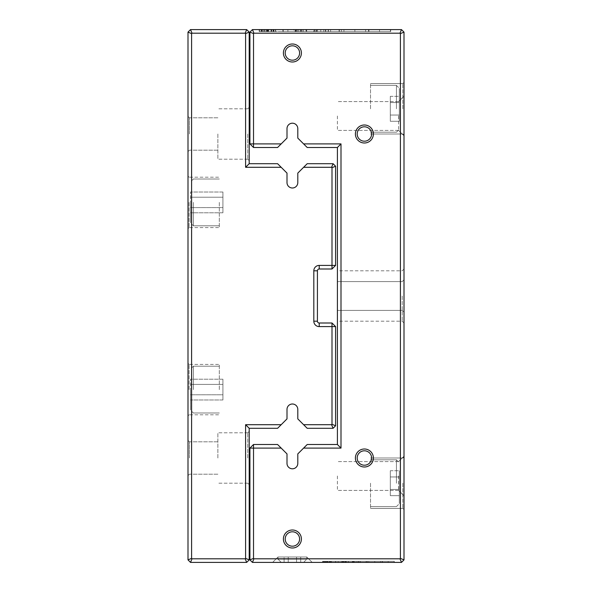 <?xml version="1.0" encoding="UTF-8"?>
<svg xmlns="http://www.w3.org/2000/svg" width="592" height="592" viewBox="0 0 592 592"><rect width="100%" height="100%" fill="white"/><g stroke="black" fill="none" stroke-linecap="round" stroke-linejoin="round"><path stroke-width="0.44" stroke-dasharray="2.96 2.22" d="M246.679 29.6L190.52 29.6L187.997 32.123L187.997 559.877L190.52 562.4L246.679 562.4L249.202 559.877L249.202 428.297L277.589 428.297L287.002 418.892L287.002 409.398A5.402 5.402 0 0 1 292.404 404.003A5.402 5.402 0 0 1 297.798 409.398L297.798 418.892L307.211 428.297L333.081 428.297L335.597 425.781L335.597 326.599L332.001 323.003L319.221 323.003A1.798 1.798 0 0 1 317.423 321.197L317.423 270.803A1.798 1.798 0 0 1 319.221 268.997L332.001 268.997L335.597 265.401L335.597 166.219L333.081 163.703L307.211 163.703L297.798 173.108L297.798 182.602A5.402 5.402 0 0 1 292.404 187.997A5.402 5.402 0 0 1 287.002 182.602L287.002 173.108L277.589 163.703L249.202 163.703L249.202 32.123L246.679 29.6L245.192 33.196L245.599 33.611L245.599 167.299L281.193 167.299M187.997 389.603L187.997 363.318L187.997 389.603M187.997 202.397L187.997 228.682L187.997 202.397M187.997 458.001L187.997 475.642L187.997 458.001M187.997 133.999L187.997 116.358L187.997 133.999M249.202 458.001L249.202 484.641L249.202 458.001M249.202 133.999L249.202 160.639L249.202 133.999M303.607 167.299L331.587 167.299L332.001 167.714L332.001 265.401L319.221 265.401A5.402 5.402 0 0 0 313.819 270.803L313.819 321.197A5.402 5.402 0 0 0 319.221 326.599L332.001 326.599L332.001 424.286L331.587 424.701L303.607 424.701M281.193 424.701L245.599 424.701L245.599 558.389L245.192 558.804L192.008 558.804L191.601 558.389L191.601 33.611L192.008 33.196L245.192 33.196M331.587 167.299L333.081 163.703M332.001 167.714L335.597 166.219M332.001 268.997L332.001 265.401L335.597 265.401M335.597 326.599L332.001 326.599L332.001 323.003M332.001 424.286L335.597 425.781M333.081 428.297L331.587 424.701M245.599 424.701L249.202 428.297M245.599 558.389L249.202 559.877M245.192 558.804L246.679 562.4M192.008 558.804L190.52 562.4M191.601 558.389L187.997 559.877M191.601 33.611L187.997 32.123M192.008 33.196L190.52 29.6M249.202 163.703L245.599 167.299M249.202 32.123L245.599 33.611M189.44 133.999L189.44 117.801L189.44 133.999M217.878 133.999L217.878 159.204L217.878 133.999M247.759 133.999L247.759 159.204L247.759 133.999M189.44 458.001L189.44 441.802L189.44 458.001M217.878 458.001L217.878 432.796L217.878 458.001M247.759 458.001L247.759 432.796L247.759 458.001M219.321 389.603L219.321 364.398L219.321 389.603M189.077 389.603L189.077 364.398L189.077 389.603M190.52 389.603L190.52 410.123L190.52 389.603M222.918 399.992L222.918 384.4L190.52 384.4L190.52 394.797L190.52 379.206L190.52 399.992L190.52 379.206L190.52 399.992L190.52 379.206L190.52 384.4L222.918 384.4L222.918 394.797L190.52 394.797L190.52 399.992L190.52 394.797L222.918 394.797L222.918 399.992L190.52 399.992L222.918 399.992L222.918 384.4L190.52 384.4L222.918 384.4L222.918 379.206L190.52 379.206L222.918 379.206L222.918 394.797L190.52 394.797L222.918 394.797L222.918 399.992L222.918 384.4L190.52 384.4L222.918 384.4L222.918 379.206L222.918 394.797L190.52 394.797L222.918 394.797L222.918 399.992L190.52 399.992M193.399 389.603L193.399 366.196L193.399 389.603M219.321 202.397L219.321 227.602L219.321 202.397M189.077 202.397L189.077 227.602L189.077 202.397M190.52 202.397L190.52 222.918L190.52 202.397M222.918 212.794L222.918 197.203L190.52 197.203L190.52 207.6L190.52 192.008L190.52 212.794L190.52 192.008L190.52 212.794L190.52 192.008L190.52 197.203L222.918 197.203L222.918 207.6L190.52 207.6L190.52 212.794L190.52 207.6L222.918 207.6L222.918 212.794L190.52 212.794L222.918 212.794L222.918 197.203L190.52 197.203L222.918 197.203L222.918 192.008L190.52 192.008L222.918 192.008L222.918 207.6L190.52 207.6L222.918 207.6L222.918 212.794L222.918 197.203L190.52 197.203L222.918 197.203L222.918 192.008L222.918 207.6L190.52 207.6L222.918 207.6L222.918 212.794L190.52 212.794M193.399 202.397L193.399 225.804L193.399 202.397M222.918 379.206L222.918 384.4L222.918 379.206L190.52 379.206M222.918 192.008L222.918 197.203L222.918 192.008L190.52 192.008M274.066 29.6L259.444 29.6L274.066 29.6L274.066 31.583L259.444 31.583L275.443 31.583L275.443 29.6L259.444 29.6L275.687 29.6L259.178 29.6L275.443 29.6L259.444 29.6L275.443 29.6L259.444 29.6L275.443 29.6L259.444 29.6L275.443 29.6L259.444 29.6L275.443 29.6L259.444 29.6L275.443 29.6L275.443 31.583L259.444 31.583L259.444 29.6L259.444 31.583L275.443 31.583L275.443 29.6L275.443 31.583L259.444 31.583L259.444 29.6L259.444 31.583L273.023 31.583L259.444 31.583L259.444 29.6L259.444 31.583L275.443 31.583L275.443 29.6L275.443 31.583L259.178 31.583L275.687 31.583L259.178 31.583L259.178 29.6L275.687 29.6L259.178 29.6L275.687 29.6L259.178 29.6L275.687 29.6L259.178 29.6L275.687 29.6L259.178 29.6L275.687 29.6L259.178 29.6L259.178 31.583L275.687 31.583L275.687 29.6L275.687 31.583L271.247 31.583L271.247 29.6L271.247 31.583L259.444 31.583L266.666 31.583L259.444 31.583L259.444 29.6L259.444 31.583L259.444 29.6L259.444 31.583L259.444 29.6L259.444 31.583L275.443 31.583L275.443 29.6L275.443 31.583L259.444 31.583L275.443 31.583L275.443 29.6L275.443 31.583L275.443 29.6L275.443 31.583L273.556 31.583L273.556 29.6L273.556 31.583L268.687 31.583L268.687 29.6L268.687 31.583L266.8 31.583L266.8 29.6L266.8 31.583L261.353 31.583L261.353 29.6L273.689 29.6L261.353 29.6L261.353 31.583L259.444 31.583L259.444 29.6L259.444 31.583L259.444 29.6L259.444 31.583L275.443 31.583L259.444 31.583L259.444 29.6L259.444 31.583L275.443 31.583L275.443 29.6L275.443 31.583L259.444 31.583L259.444 29.6L259.444 31.583L275.443 31.583L275.443 29.6L275.443 31.583L261.938 31.583L275.443 31.583L275.443 29.6L275.443 31.583L259.444 31.583L275.443 31.583L275.443 29.6L275.443 31.583L271.262 31.583L274 31.583L274 29.6L274 31.583L261.02 31.583L261.02 29.6L261.02 31.583L273.933 31.583L259.178 31.583L264.136 31.583L261.065 31.583L261.065 29.6L261.065 31.583L275.687 31.583L271.491 31.583L273.933 31.583L273.933 29.6L273.933 31.583L261.02 31.583L263.758 31.583L263.758 29.6L263.758 31.583L259.178 31.583L259.178 29.6L259.178 31.583L275.687 31.583L275.687 29.6L275.687 31.583L259.178 31.583L264.136 31.583L264.136 29.6L264.136 31.583L261.065 31.583L275.687 31.583L271.491 31.583L271.491 29.6L271.491 31.583L273.933 31.583L259.178 31.583L259.178 29.6L259.178 31.583L275.687 31.583L275.687 29.6L275.687 31.583L271.247 31.583L271.247 29.6L271.247 31.583L267.488 31.583L267.488 29.6L267.488 31.583L259.444 31.583L266.666 31.583L266.666 29.6L266.666 31.583L259.444 31.583L259.444 29.6L259.444 31.583L259.444 29.6L259.444 31.583L275.443 31.583L275.443 29.6L275.443 31.583L268.62 31.583L273.423 31.583L268.62 31.583L268.62 29.6L273.423 29.6L268.62 29.6L273.423 29.6L268.62 29.6L268.62 31.583L273.423 31.583L273.423 29.6L273.423 31.583L259.444 31.583L259.444 29.6L259.444 31.583L275.443 31.583L275.443 29.6L275.443 31.583L274.066 31.583M300.24 29.6L339.342 29.6L300.24 29.6L300.24 31.583L297.325 31.583L339.342 31.583L300.24 31.583L300.24 29.6M305.983 29.6L282.887 29.6L306.493 29.6L301.979 29.6L305.983 29.6L305.983 31.583L301.979 31.583L306.493 31.583L282.887 31.583L316.017 31.583L316.017 29.6L282.887 29.6L316.017 29.6L316.017 31.583L282.887 31.583L282.887 29.6L325.77 29.6L282.887 29.6L282.887 31.583L287.904 31.583L287.904 29.6L287.904 31.583L282.887 31.583L282.887 29.6L282.887 31.583L305.983 31.583L305.983 29.6M330.61 29.6L379.502 29.6L295.504 29.6L368.572 29.6L330.61 29.6L330.61 31.583L368.572 31.583L295.504 31.583L379.502 31.583L330.61 31.583M379.516 29.6L390.446 29.6L379.516 29.6L379.502 31.583L379.516 29.6L379.516 31.583L390.446 31.583L379.516 31.583L379.502 29.6M390.431 29.6L390.431 31.583M281.193 143.9L253.517 143.9L253.517 33.611L253.931 33.196L399.992 33.196L400.399 33.611L400.399 558.389L399.992 558.804L253.931 558.804L253.517 558.389L253.517 448.1L249.92 448.1L249.92 559.877L252.444 562.4L401.48 562.4L404.003 559.877L404.003 32.123L401.48 29.6L252.444 29.6L249.92 32.123L249.92 143.9L253.517 147.497L277.589 147.497L287.002 138.091L287.002 128.597A5.402 5.402 0 0 1 292.404 123.203A5.402 5.402 0 0 1 297.798 128.597L297.798 138.091L307.211 147.497L337.403 147.497L337.403 444.503L307.211 444.503L297.798 453.909L297.798 463.403A5.402 5.402 0 0 1 292.404 468.797A5.402 5.402 0 0 1 287.002 463.403L287.002 453.909L277.589 444.503L253.517 444.503L253.517 448.1L281.193 448.1M354.882 29.6L259.54 29.6L390.683 29.6L354.874 29.6L354.882 31.583L259.54 31.583L390.683 31.583L390.683 29.6L390.683 31.583L354.882 31.583L390.683 31.583L390.683 29.6L390.683 31.583L259.54 31.583L259.54 29.6L259.54 31.583L368.801 31.583L343.945 31.583L343.952 29.6L343.945 31.583L354.874 31.583L354.874 29.6M293.861 29.6L295.031 29.6L293.861 29.6L293.861 31.583L295.031 31.583L293.861 31.583M316.676 29.6L283.242 29.6L316.676 29.6L316.676 31.583L283.242 31.583L316.616 31.583L295.031 31.583L295.031 29.6L295.031 31.583L316.676 31.583M325.415 29.6L283.242 29.6L325.415 29.6L300.914 29.6L325.415 29.6L325.415 31.583L283.242 31.583L283.242 29.6L283.242 31.583L325.415 31.583L325.415 29.6L325.415 31.583L300.914 31.583L325.415 31.583L325.415 29.6M330.669 562.4L322.699 562.4L330.669 562.4L330.669 561.32L322.699 561.32L331.424 561.32L331.424 562.4L322.699 562.4L331.557 562.4L322.551 562.4L331.557 562.4L322.551 562.4L331.557 562.4L322.699 562.4L331.424 562.4L322.699 562.4L331.424 562.4L322.699 562.4L331.424 562.4L322.699 562.4L331.424 562.4L331.424 561.32L322.551 561.32L331.557 561.32L331.557 562.4L322.551 562.4L331.557 562.4L322.551 562.4L331.557 562.4L322.551 562.4L331.557 562.4L331.557 561.32L322.551 561.32L322.551 562.4L322.551 561.32L331.557 561.32L322.551 561.32L325.252 561.32L323.58 561.32L323.558 562.4L323.558 561.32L323.58 562.4L330.602 562.4L330.602 561.32L330.602 562.4L323.558 562.4L323.558 561.32L326.695 561.32L322.699 561.32L322.699 562.4L322.699 561.32L331.424 561.32L331.424 562.4L331.424 561.32L322.699 561.32L322.699 562.4L322.699 561.32L330.099 561.32L322.699 561.32L322.699 562.4L322.699 561.32L331.424 561.32L331.424 562.4L331.424 561.32L322.551 561.32L322.551 562.4L322.551 561.32L331.557 561.32L331.557 562.4L331.557 561.32L322.551 561.32L325.252 561.32L325.252 562.4L325.252 561.32L323.58 561.32L330.602 561.32L323.558 561.32L323.58 562.4L330.602 562.4L330.602 561.32L322.699 561.32L326.636 561.32L322.699 561.32L322.699 562.4L322.699 561.32L322.699 562.4L322.699 561.32L322.699 562.4L322.699 561.32L331.424 561.32L331.424 562.4L331.424 561.32L322.699 561.32L331.424 561.32L331.424 562.4L331.424 561.32L331.424 562.4L331.424 561.32L330.395 561.32L330.395 562.4L327.605 562.4L330.417 562.4L330.395 561.32L327.739 561.32L327.739 562.4L327.739 561.32L326.71 561.32L326.71 562.4L326.71 561.32L331.557 561.32L329.263 561.32L329.263 562.4L329.263 561.32L330.602 561.32L330.602 562.4L323.558 562.4L323.558 561.32L326.695 561.32L323.735 561.32L323.735 562.4L330.462 562.4L323.735 562.4L323.735 561.32L322.699 561.32L322.699 562.4L322.699 561.32L322.699 562.4L322.699 561.32L331.424 561.32L322.699 561.32L322.699 562.4L322.699 561.32L331.424 561.32L331.424 562.4L331.424 561.32L322.699 561.32L322.699 562.4L322.699 561.32L331.424 561.32L331.424 562.4L331.424 561.32L324.053 561.32L331.424 561.32L331.424 562.4L331.424 561.32L322.699 561.32L331.424 561.32L331.424 562.4L331.424 561.32L327.087 561.32L327.087 562.4L327.087 561.32L322.699 561.32L326.636 561.32L326.636 562.4L326.636 561.32L322.699 561.32L322.699 562.4L322.699 561.32L322.699 562.4L322.699 561.32L331.424 561.32L331.424 562.4L331.424 561.32L327.702 561.32L330.321 561.32L327.702 561.32L327.702 562.4L330.321 562.4L327.702 562.4L330.321 562.4L327.702 562.4L327.702 561.32L330.321 561.32L330.321 562.4L330.321 561.32L322.699 561.32L322.699 562.4L322.699 561.32L331.424 561.32L331.424 562.4L331.424 561.32L330.669 561.32M344.951 562.4L366.278 562.4L344.951 562.4L344.951 561.32L343.36 561.32L366.278 561.32L344.951 561.32L344.951 562.4M348.081 562.4L335.486 562.4L348.362 562.4L345.898 562.4L348.081 562.4L348.081 561.32L345.898 561.32L348.362 561.32L335.486 561.32L353.557 561.32L353.557 562.4L335.486 562.4L353.557 562.4L353.557 561.32L335.486 561.32L335.486 562.4L358.878 562.4L335.486 562.4L335.486 561.32L338.217 561.32L338.217 562.4L338.217 561.32L335.486 561.32L335.486 562.4L335.486 561.32L348.081 561.32L348.081 562.4M361.512 562.4L388.182 562.4L342.368 562.4L382.217 562.4L361.512 562.4L361.512 561.32L382.217 561.32L342.368 561.32L388.182 561.32L361.512 561.32M388.189 562.4L394.154 562.4L388.189 562.4L388.182 561.32L388.182 562.4L388.182 561.32L394.154 561.32L388.189 561.32L388.189 562.4M394.146 562.4L394.146 561.32M272.601 562.4L312.199 562.4L272.601 562.4L312.199 562.4L272.601 562.4L312.199 562.4L272.601 562.4L278.003 556.998L306.797 556.998L278.003 556.998L306.797 556.998L306.797 559.159L278.003 559.159L306.797 559.159L278.003 559.159L306.797 559.159L278.003 559.159L306.797 559.159L306.797 556.998L278.003 556.998L272.601 562.4L278.003 556.998L306.797 556.998L278.003 556.998L278.003 559.159L278.003 556.998L278.003 559.159L281.237 562.4L303.563 562.4L281.237 562.4L303.563 562.4L281.237 562.4L303.563 562.4L281.237 562.4L278.003 559.159L281.237 562.4M374.751 562.4L322.751 562.4L394.279 562.4L374.751 562.4L374.751 561.32L368.794 561.32L382.425 561.32L322.751 561.32L394.279 561.32L394.279 562.4L394.279 561.32L374.751 561.32L394.279 561.32L394.279 562.4L394.279 561.32L322.751 561.32L322.751 562.4L322.751 561.32L382.343 561.32L368.786 561.32L368.794 562.4L368.786 561.32L374.751 561.32L374.751 562.4M341.466 562.4L342.109 562.4L341.466 562.4L341.466 561.32L342.109 561.32L341.466 561.32M353.912 562.4L335.679 562.4L353.912 562.4L353.912 561.32L335.679 561.32L353.883 561.32L342.109 561.32L342.109 562.4L342.109 561.32L353.912 561.32M358.678 562.4L335.679 562.4L358.678 562.4L345.321 562.4L358.678 562.4L358.678 561.32L335.679 561.32L335.679 562.4L335.679 561.32L358.678 561.32L358.678 562.4L358.678 561.32L345.321 561.32L358.678 561.32L358.678 562.4M404.003 296L404.003 323.003L404.003 296M404.003 116.002L404.003 96.2L404.003 116.002M404.003 475.998L404.003 495.8L404.003 475.998M404.003 108.802L404.003 82.429L404.003 108.802M404.003 483.198L404.003 509.571L404.003 483.198M337.403 296L337.403 321.197L337.403 296M303.607 448.1L340.999 448.1L340.999 143.9L303.607 143.9M283.398 539.001A8.998 8.998 0 0 0 296.903 546.793A8.998 8.998 0 0 0 296.903 531.209A8.998 8.998 0 0 0 283.398 539.001M283.398 52.999A8.998 8.998 0 0 0 296.903 60.791A8.998 8.998 0 0 0 296.903 45.207A8.998 8.998 0 0 0 283.398 52.999M355.4 133.999A8.998 8.998 0 0 0 368.897 141.791A8.998 8.998 0 0 0 368.897 126.207A8.998 8.998 0 0 0 355.4 133.999M355.4 458.001A8.998 8.998 0 0 0 368.897 465.793A8.998 8.998 0 0 0 368.897 450.209A8.998 8.998 0 0 0 355.4 458.001M370.518 483.198L370.518 508.402L370.518 483.198M402.826 483.198L402.826 508.402L402.826 483.198M399.319 483.198L399.319 503.718L399.319 483.198M390.32 470.729L390.32 489.436L399.319 489.436L399.319 476.967L399.319 495.674L399.319 470.729L399.319 495.674L399.319 470.729L399.319 495.674L399.319 489.436L390.32 489.436L390.32 476.967L399.319 476.967L399.319 470.729L399.319 476.967L390.32 476.967L390.32 470.729L399.319 470.729L390.32 470.729L390.32 489.436L399.319 489.436L390.32 489.436L390.32 495.674L399.319 495.674L390.32 495.674L390.32 476.967L399.319 476.967L390.32 476.967L390.32 470.729L390.32 489.436L399.319 489.436L390.32 489.436L390.32 495.674L390.32 476.967L399.319 476.967L390.32 476.967L390.32 470.729L399.319 470.729M396.44 483.198L396.44 459.799L396.44 483.198M370.518 108.802L370.518 83.598L370.518 108.802M402.826 108.802L402.826 83.598L402.826 108.802M399.319 108.802L399.319 88.282L399.319 108.802M390.32 96.326L390.32 115.033L399.319 115.033L399.319 102.564L399.319 121.271L399.319 96.326L399.319 121.271L399.319 96.326L399.319 121.271L399.319 115.033L390.32 115.033L390.32 102.564L399.319 102.564L399.319 96.326L399.319 102.564L390.32 102.564L390.32 96.326L399.319 96.326L390.32 96.326L390.32 115.033L399.319 115.033L390.32 115.033L390.32 121.271L399.319 121.271L390.32 121.271L390.32 102.564L399.319 102.564L390.32 102.564L390.32 96.326L390.32 115.033L399.319 115.033L390.32 115.033L390.32 121.271L390.32 102.564L399.319 102.564L390.32 102.564L390.32 96.326L399.319 96.326M396.44 108.802L396.44 85.403L396.44 108.802M390.32 495.674L390.32 489.436L390.32 495.674L399.319 495.674M390.32 121.271L390.32 115.033L390.32 121.271L399.319 121.271M337.403 475.998L337.403 490.398L337.403 475.998M398.601 475.998L398.601 490.398L398.601 475.998M337.403 116.002L337.403 130.403L337.403 116.002M398.601 116.002L398.601 130.403L398.601 116.002M402.197 296L402.197 321.197L402.197 296M357.198 458.001A7.2 7.2 0 0 0 368.002 464.239A7.2 7.2 0 0 0 368.002 451.763A7.2 7.2 0 0 0 357.198 458.001A7.2 7.2 0 0 0 368.002 464.239A7.2 7.2 0 0 0 368.002 451.763A7.2 7.2 0 0 0 357.198 458.001A7.2 7.2 0 0 0 368.002 464.239A7.2 7.2 0 0 0 368.002 451.763A7.2 7.2 0 0 0 357.198 458.001M357.198 133.999A7.2 7.2 0 0 0 368.002 140.237A7.2 7.2 0 0 0 368.002 127.761A7.2 7.2 0 0 0 357.198 133.999A7.2 7.2 0 0 0 368.002 140.237A7.2 7.2 0 0 0 368.002 127.761A7.2 7.2 0 0 0 357.198 133.999A7.2 7.2 0 0 0 368.002 140.237A7.2 7.2 0 0 0 368.002 127.761A7.2 7.2 0 0 0 357.198 133.999M285.203 52.999A7.2 7.2 0 0 0 296 59.237A7.2 7.2 0 0 0 296 46.768A7.2 7.2 0 0 0 285.203 52.999A7.2 7.2 0 0 0 296 59.237A7.2 7.2 0 0 0 296 46.768A7.2 7.2 0 0 0 285.203 52.999A7.2 7.2 0 0 0 296 59.237A7.2 7.2 0 0 0 296 46.768A7.2 7.2 0 0 0 285.203 52.999M285.203 539.001A7.2 7.2 0 0 0 296 545.232A7.2 7.2 0 0 0 296 532.763A7.2 7.2 0 0 0 285.203 539.001A7.2 7.2 0 0 0 296 545.232A7.2 7.2 0 0 0 296 532.763A7.2 7.2 0 0 0 285.203 539.001A7.2 7.2 0 0 0 296 545.232A7.2 7.2 0 0 0 296 532.763A7.2 7.2 0 0 0 285.203 539.001M300.714 556.998L288.245 556.998L288.245 562.4L296.555 562.4L284.086 562.4L300.714 562.4L284.086 562.4L300.714 562.4L284.086 562.4L288.245 562.4L288.245 556.998L296.555 556.998L296.555 562.4L300.714 562.4L296.555 562.4L296.555 556.998L300.714 556.998L300.714 562.4L300.714 556.998L288.245 556.998L288.245 562.4L288.245 556.998L284.086 556.998L284.086 562.4L284.086 556.998L296.555 556.998L296.555 562.4L296.555 556.998L300.714 556.998L288.245 556.998L288.245 562.4L288.245 556.998L284.086 556.998L296.555 556.998L296.555 562.4L296.555 556.998L300.714 556.998L300.714 562.4M312.199 562.4L306.797 556.998L312.199 562.4L306.797 556.998L306.797 559.159L303.563 562.4M284.086 556.998L288.245 556.998L284.086 556.998L284.086 562.4M249.92 143.9L253.517 143.9L253.517 147.497M253.517 33.611L249.92 32.123M253.931 33.196L252.444 29.6M399.992 33.196L401.48 29.6M400.399 33.611L404.003 32.123M400.399 558.389L404.003 559.877M399.992 558.804L401.48 562.4M253.931 558.804L252.444 562.4M253.517 558.389L249.92 559.877M253.517 444.503L249.92 448.1M337.403 147.497L340.999 143.9M337.403 444.503L340.999 448.1M325.045 561.32L325.045 562.4L325.045 561.32L322.551 561.32L322.551 562.4L322.551 561.32L331.557 561.32L331.557 562.4L331.557 561.32L329.13 561.32L329.13 562.4L329.13 561.32L330.639 561.32L330.639 562.4L330.639 561.32L323.558 561.32L325.045 561.32L325.045 562.4L325.045 561.32M382.425 561.32L382.425 562.4M367.395 561.32L367.395 562.4M354.29 561.32L354.29 562.4M342.368 561.32L342.368 562.4M382.217 561.32L382.217 562.4M335.486 561.32L335.486 562.4L335.486 561.32L346.675 561.32L335.486 561.32L335.486 562.4L335.486 561.32L358.878 561.32L335.486 561.32L335.486 562.4L335.486 561.32M346.675 561.32L346.675 562.4M348.362 561.32L348.362 562.4M345.898 561.32L345.898 562.4M330.099 561.32L330.099 562.4M324.305 561.32L324.305 562.4M325.252 561.32L325.252 562.4L325.252 561.32M329.263 561.32L329.263 562.4L329.263 561.32M323.735 561.32L323.735 562.4L323.735 561.32L330.462 561.32L323.735 561.32L323.735 562.4L323.735 561.32M326.71 561.32L326.71 562.4L326.695 561.32M327.739 561.32L327.739 562.4L327.739 561.32M330.395 561.32L330.395 562.4L330.395 561.32L327.605 561.32L330.417 561.32L330.417 562.4L330.417 561.32M324.053 561.32L324.053 562.4M353.883 561.32L353.883 562.4M345.321 561.32L345.321 562.4M335.679 561.32L335.679 562.4L335.679 561.32M352.314 561.32L348.481 561.32L356.147 561.32L352.314 561.32L352.314 562.4L356.147 562.4L348.481 562.4L352.314 562.4M358.878 561.32L358.878 562.4L358.878 561.32M345.78 561.32L345.78 562.4L345.78 561.32M348.481 561.32L348.481 562.4L348.481 561.32M356.147 561.32L356.147 562.4L356.147 561.32M343.36 561.32L343.36 562.4M360.313 561.32L360.313 562.4M366.278 561.32L366.278 562.4M352.936 561.32L352.936 562.4M366.145 561.32L366.145 562.4M360.188 561.32L360.188 562.4M329.13 561.32L329.13 562.4L329.13 561.32M326.636 561.32L326.636 562.4L326.636 561.32M327.702 561.32L327.702 562.4L327.716 561.32M330.321 561.32L330.321 562.4L330.321 561.32M326.525 561.32L326.525 562.4L326.525 561.32M327.605 561.32L327.605 562.4L327.605 561.32M331.424 561.32L331.424 562.4L331.424 561.32M322.699 561.32L322.699 562.4L322.699 561.32M330.462 561.32L330.462 562.4L330.462 561.32M382.343 561.32L382.343 562.4M322.751 561.32L322.751 562.4L322.751 561.32M261.02 29.6L273.933 29.6L261.02 29.6L261.02 31.583L261.02 29.6L273.933 29.6L273.933 31.583L273.933 29.6L261.02 29.6M368.942 31.583L368.942 29.6M341.384 31.583L341.384 29.6M317.364 31.583L317.364 29.6M295.504 31.583L295.504 29.6M368.572 31.583L368.572 29.6M282.887 31.583L282.887 29.6L282.887 31.583L303.407 31.583L282.887 31.583L282.887 29.6L282.887 31.583L325.77 31.583L282.887 31.583L282.887 29.6L282.887 31.583M303.407 31.583L303.407 29.6M306.493 31.583L306.493 29.6M301.979 31.583L301.979 29.6M273.023 31.583L273.023 29.6M262.397 31.583L262.397 29.6M264.136 31.583L264.136 29.6L264.136 31.583M271.491 31.583L271.491 29.6L271.491 31.583M261.353 31.583L261.353 29.6L261.353 31.583L273.689 31.583L261.353 31.583L261.353 29.6L261.353 31.583M266.8 31.583L266.8 29.6L266.8 31.583M268.687 31.583L268.687 29.6L268.687 31.583M273.556 31.583L273.556 29.6L273.556 31.583M261.938 31.583L261.938 29.6M316.616 31.583L316.616 29.6M300.914 31.583L300.914 29.6M283.242 31.583L283.242 29.6L283.242 31.583M313.738 31.583L306.708 31.583L320.768 31.583L313.738 31.583L313.738 29.6L320.768 29.6L313.738 29.6M325.77 31.583L325.77 29.6L325.77 31.583M301.765 31.583L301.765 29.6L301.765 31.583M306.708 31.583L306.708 29.6L306.708 31.583M320.768 31.583L320.768 29.6L320.768 31.583M297.325 31.583L297.325 29.6M328.412 31.583L328.412 29.6M339.342 31.583L339.342 29.6M314.877 31.583L314.877 29.6M339.105 31.583L339.105 29.6M328.168 31.583L328.168 29.6M263.758 31.583L263.758 29.6L263.758 31.583M266.666 31.583L266.666 29.6L266.666 31.583M268.62 31.583L268.62 29.6L268.62 31.583M273.423 31.583L273.423 29.6L273.423 31.583M271.003 31.583L273.6 31.583L271.003 31.583L271.003 29.6L273.6 29.6L271.003 29.6M266.467 31.583L266.467 29.6L266.467 31.583M268.442 31.583L268.442 29.6L268.442 31.583M273.6 31.583L273.6 29.6L273.6 31.583M275.443 31.583L275.443 29.6L275.443 31.583M259.444 31.583L259.444 29.6L259.444 31.583M273.689 31.583L273.689 29.6L273.689 31.583M368.801 31.583L368.801 29.6M259.54 31.583L259.54 29.6L259.54 31.583M319.221 265.401L319.221 268.997M313.819 270.803L317.423 270.803M313.819 321.197L317.423 321.197M319.221 326.599L319.221 323.003M327.05 561.32L327.05 562.4L327.05 561.32M327.013 561.32L327.013 562.4L327.013 561.32M325.134 561.32L325.134 562.4L325.134 561.32M325.208 561.32L325.208 562.4L325.208 561.32M329.167 561.32L329.167 562.4L329.145 561.32M329.396 561.32L329.396 562.4L329.396 561.32M329.093 561.32L329.093 562.4L329.093 561.32M327.339 561.32L327.339 562.4L327.339 561.32M325.097 561.32L325.097 562.4L325.097 561.32M380.604 561.32L380.604 562.4M344.019 561.32L344.019 562.4M342.435 561.32L342.435 562.4M342.561 561.32L342.561 562.4M342.938 561.32L342.938 562.4M325.748 561.32L325.748 562.4L325.748 561.32M325.778 561.32L325.778 562.4L325.778 561.32M329.026 561.32L329.026 562.4M357.805 561.32L357.805 562.4M352.543 561.32L352.543 562.4M328.997 561.32L328.997 562.4M323.728 561.32L323.728 562.4M326.939 561.32L326.939 562.4L326.939 561.32M267.421 31.583L267.421 29.6L267.421 31.583M267.355 31.583L267.355 29.6L267.355 31.583M263.906 31.583L263.906 29.6L263.906 31.583M264.047 31.583L264.047 29.6L264.047 31.583M268.642 31.583L268.642 29.6L268.642 31.583M271.306 31.583L271.306 29.6L271.306 31.583M271.728 31.583L271.728 29.6L271.728 31.583M271.173 31.583L271.173 29.6L271.173 31.583M267.954 31.583L267.954 29.6L267.954 31.583M266.777 31.583L266.777 29.6L266.777 31.583M263.847 31.583L263.847 29.6L263.847 31.583M365.604 31.583L365.604 29.6M298.531 31.583L298.531 29.6M295.63 31.583L295.63 29.6M295.859 31.583L295.859 29.6M296.548 31.583L296.548 29.6M271.262 31.583L271.262 29.6L271.262 31.583M265.046 31.583L265.046 29.6L265.046 31.583M265.09 31.583L265.09 29.6L265.09 31.583M271.047 31.583L271.047 29.6M323.809 31.583L323.809 29.6M314.16 31.583L314.16 29.6M261.331 31.583L261.331 29.6M267.221 31.583L267.221 29.6L267.221 31.583M217.878 117.801L189.44 117.801L187.997 116.358L189.44 117.801L217.878 117.801M217.878 150.198L189.44 150.198L187.997 151.641L189.44 150.198L217.878 150.198M247.759 108.802L217.878 108.802L247.759 108.802L249.202 107.359L247.759 108.802M247.759 159.204L217.878 159.204L247.759 159.204L249.202 160.639L247.759 159.204M217.878 441.802L189.44 441.802L187.997 440.359L189.44 441.802L217.878 441.802M217.878 474.199L189.44 474.199L187.997 475.642L189.44 474.199L217.878 474.199M247.759 432.796L217.878 432.796L247.759 432.796L249.202 431.361L247.759 432.796M247.759 483.198L217.878 483.198L247.759 483.198L249.202 484.641L247.759 483.198M187.997 415.88L189.077 414.8L187.997 415.88L189.077 414.8L219.321 414.8M187.997 363.318L189.077 364.398L187.997 363.318L189.077 364.398L219.321 364.398M219.321 366.196L193.399 366.196L219.321 366.196L193.399 366.196L190.52 369.082M219.321 413.001L193.399 413.001L219.321 413.001L193.399 413.001L190.52 410.123M187.997 228.682L189.077 227.602L187.997 228.682L189.077 227.602L219.321 227.602M187.997 176.12L189.077 177.2L187.997 176.12L189.077 177.2L219.321 177.2M219.321 178.999L193.399 178.999L219.321 178.999L193.399 178.999L190.52 181.877M219.321 225.804L193.399 225.804L219.321 225.804L193.399 225.804L190.52 222.918M404.003 456.832L402.826 458.001L370.518 458.001L402.826 458.001L404.003 456.832L402.826 458.001L370.518 458.001M404.003 509.571L402.826 508.402L370.518 508.402L402.826 508.402L404.003 509.571L402.826 508.402L370.518 508.402M370.518 506.597L396.44 506.597L370.518 506.597L396.44 506.597L399.319 503.718M370.518 459.799L396.44 459.799L370.518 459.799L396.44 459.799L399.319 462.678M404.003 82.429L402.826 83.598L370.518 83.598L402.826 83.598L404.003 82.429L402.826 83.598L370.518 83.598M404.003 135.168L402.826 133.999L370.518 133.999L402.826 133.999L404.003 135.168L402.826 133.999L370.518 133.999M370.518 132.201L396.44 132.201L370.518 132.201L396.44 132.201L399.319 129.322M370.518 85.403L396.44 85.403L370.518 85.403L396.44 85.403L399.319 88.282M398.601 461.597L337.403 461.597L398.601 461.597L404.003 456.203L398.601 461.597M398.601 490.398L337.403 490.398L398.601 490.398L404.003 495.8L398.601 490.398M398.601 101.602L337.403 101.602L398.601 101.602L404.003 96.2L398.601 101.602M398.601 130.403L337.403 130.403L398.601 130.403L404.003 135.797L398.601 130.403M402.197 281.6L337.403 281.6L402.197 281.6L404.003 279.801L402.197 281.6M402.197 310.4L337.403 310.4L402.197 310.4L404.003 312.199L402.197 310.4M404.003 268.997L402.197 270.803L337.403 270.803M404.003 323.003L402.197 321.197L337.403 321.197"/><path stroke-width="0.89" d="M281.193 424.701L277.589 428.297L249.202 428.297L249.202 559.877L246.679 562.4L190.52 562.4L187.997 559.877L187.997 32.123L190.52 29.6L246.679 29.6L249.202 32.123L249.202 163.703L277.589 163.703L281.193 167.299L245.599 167.299L245.599 33.611L245.192 33.196L192.008 33.196L191.601 33.611L191.601 558.389L192.008 558.804L245.192 558.804L245.599 558.389L245.599 424.701L281.193 424.701L287.002 418.892L287.002 409.398A5.402 5.402 0 0 1 292.404 404.003A5.402 5.402 0 0 1 297.798 409.398L297.798 418.892L303.607 424.701L331.587 424.701L332.001 424.286L332.001 326.599L319.221 326.599A5.402 5.402 0 0 1 313.819 321.197L313.819 270.803A5.402 5.402 0 0 1 319.221 265.401L332.001 265.401L332.001 167.714L331.587 167.299L303.607 167.299L297.798 173.108L297.798 182.602A5.402 5.402 0 0 1 292.404 187.997A5.402 5.402 0 0 1 287.002 182.602L287.002 173.108L281.193 167.299M303.607 167.299L307.211 163.703L333.081 163.703L335.597 166.219L335.597 265.401L332.001 268.997L319.221 268.997A1.798 1.798 0 0 0 317.423 270.803L317.423 321.197A1.798 1.798 0 0 0 319.221 323.003L332.001 323.003L332.001 326.599L335.597 326.599L335.597 425.781L333.081 428.297L307.211 428.297L303.607 424.701M333.081 163.703L331.587 167.299M335.597 166.219L332.001 167.714M335.597 265.401L332.001 265.401L332.001 268.997M331.587 424.701L333.081 428.297M332.001 424.286L335.597 425.781M332.001 323.003L335.597 326.599M245.599 167.299L249.202 163.703M245.599 33.611L249.202 32.123M245.192 33.196L246.679 29.6M249.202 428.297L245.599 424.701M192.008 33.196L190.52 29.6M249.202 559.877L245.599 558.389M191.601 33.611L187.997 32.123M246.679 562.4L245.192 558.804M191.601 558.389L187.997 559.877M190.52 562.4L192.008 558.804M281.193 143.9L277.589 147.497L253.517 147.497L249.92 143.9L249.92 32.123L252.444 29.6L401.48 29.6L404.003 32.123L404.003 559.877L401.48 562.4L252.444 562.4L249.92 559.877L249.92 448.1L253.517 448.1L253.517 558.389L253.931 558.804L399.992 558.804L400.399 558.389L400.399 33.611L399.992 33.196L253.931 33.196L253.517 33.611L253.517 143.9L281.193 143.9L287.002 138.091L287.002 128.597A5.402 5.402 0 0 1 292.404 123.203A5.402 5.402 0 0 1 297.798 128.597L297.798 138.091L303.607 143.9L340.999 143.9L340.999 448.1L303.607 448.1L297.798 453.909L297.798 463.403A5.402 5.402 0 0 1 292.404 468.797A5.402 5.402 0 0 1 287.002 463.403L287.002 453.909L281.193 448.1L253.517 448.1L253.517 444.503L277.589 444.503L281.193 448.1M303.607 448.1L307.211 444.503L337.403 444.503L337.403 147.497L307.211 147.497L303.607 143.9M283.398 539.001A8.998 8.998 0 0 0 296.903 546.793A8.998 8.998 0 0 0 296.903 531.209A8.998 8.998 0 0 0 283.398 539.001M283.398 52.999A8.998 8.998 0 0 0 296.903 60.791A8.998 8.998 0 0 0 296.903 45.207A8.998 8.998 0 0 0 283.398 52.999M355.4 133.999A8.998 8.998 0 0 0 368.897 141.791A8.998 8.998 0 0 0 368.897 126.207A8.998 8.998 0 0 0 355.4 133.999M355.4 458.001A8.998 8.998 0 0 0 368.897 465.793A8.998 8.998 0 0 0 368.897 450.209A8.998 8.998 0 0 0 355.4 458.001M357.198 458.001A7.2 7.2 0 0 0 368.002 464.239A7.2 7.2 0 0 0 368.002 451.763A7.2 7.2 0 0 0 357.198 458.001M357.198 133.999A7.2 7.2 0 0 0 368.002 140.237A7.2 7.2 0 0 0 368.002 127.761A7.2 7.2 0 0 0 357.198 133.999M285.203 52.999A7.2 7.2 0 0 0 296 59.237A7.2 7.2 0 0 0 296 46.768A7.2 7.2 0 0 0 285.203 52.999M285.203 539.001A7.2 7.2 0 0 0 296 545.232A7.2 7.2 0 0 0 296 532.763A7.2 7.2 0 0 0 285.203 539.001M253.517 147.497L253.517 143.9L249.92 143.9M249.92 32.123L253.517 33.611M252.444 29.6L253.931 33.196M401.48 29.6L399.992 33.196M404.003 32.123L400.399 33.611M404.003 559.877L400.399 558.389M401.48 562.4L399.992 558.804M252.444 562.4L253.931 558.804M249.92 559.877L253.517 558.389M249.92 448.1L253.517 444.503M340.999 143.9L337.403 147.497M340.999 448.1L337.403 444.503M319.221 268.997L319.221 265.401M317.423 270.803L313.819 270.803M317.423 321.197L313.819 321.197M319.221 323.003L319.221 326.599"/></g></svg>
